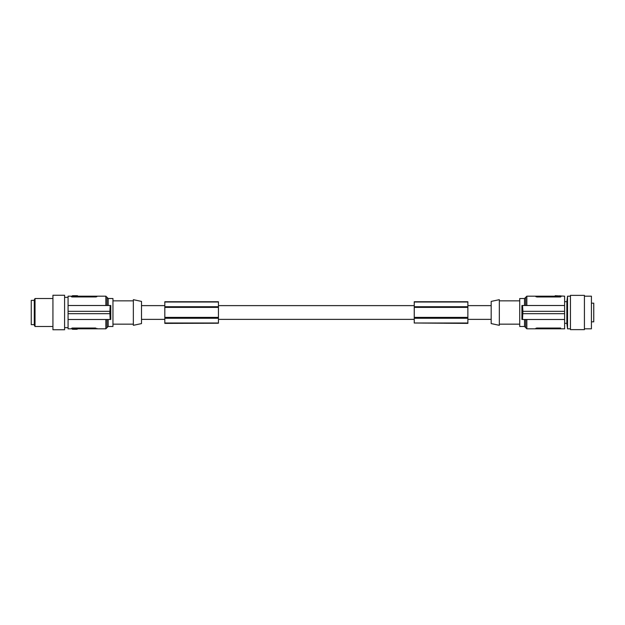 <?xml version="1.0" encoding="UTF-8"?>
<svg xmlns="http://www.w3.org/2000/svg" width="625" height="625" viewBox="0 0 625 625"><rect width="100%" height="100%" fill="white"/><g stroke="black" fill="none" stroke-linecap="round" stroke-linejoin="round"><path stroke-width="0.94" d="M72.047 296.953L96.047 296.953M96.781 296.758L96.875 296.18L105.844 296.18L105.844 305.508L68.078 305.508L110.188 305.508L109.891 311.336L68.078 311.336L68.078 296.18L96.875 296.18M77.516 296.18L77.516 295.719L72.391 295.719L72.391 296.969M72.047 328.047L71.227 328.82L105.844 328.82L105.844 319.492M71.227 296.18L71.586 296.867M95.703 328.82L95.703 328.031L72.391 328.031L72.391 329.281L77.164 329.281L77.164 328.82M71.227 328.82L68.078 328.82L68.078 311.336M110.188 305.508L110.773 305.508L110.773 319.492L110.188 319.492L109.789 311.336M96.875 328.359L96.875 328.82M105.844 296.18L107.008 297.352L107.008 305.508M107.008 319.492L107.008 327.648L108.18 326.484L112.953 326.484L112.953 298.516L108.18 298.516L108.18 305.508M68.078 319.492L110.188 319.492M141.516 312.5L141.516 301.414L133.352 299.68L133.352 325.32L141.516 323.586L141.516 312.5M68.078 313.664L109.789 313.664M64.586 297.352L68.078 297.352M64.586 327.648L68.078 327.648M64.586 324.695L64.586 295.25L52.93 295.25L52.93 329.75L64.586 329.75L64.586 324.695M52.93 326.484L35.023 326.484L35.023 298.523L52.93 298.516M35.023 298.516L34.281 299.797L34.281 325.203L35.023 326.484M34.281 300.375L31.25 300.375L31.25 324.625L34.281 324.625M77.164 329.281L77.516 328.82M491.18 312.5L491.18 323.586L499.336 325.32L499.336 299.68L491.18 301.414L491.18 312.5M524.516 319.492L524.516 326.484L519.734 326.484L519.734 298.516L524.516 298.516L525.68 297.352L525.68 305.508M521.922 305.508L521.922 319.492L522.508 319.492L522.906 311.336L522.508 305.508L521.922 305.508M555.18 296.18L555.18 295.719L564.609 296.18L564.609 313.664L522.906 313.664M564.609 313.664L564.609 319.492L522.508 319.492M561.461 296.18L560.297 296.969L536.984 296.969L535.82 296.641L536.984 296.969L536.984 296.18L535.82 296.18L535.82 296.641L535.82 296.18L526.844 296.18L526.844 305.508M560.641 296.953L560.297 296.18L536.984 296.18M564.609 305.508L522.508 305.508M564.609 311.336L522.906 311.336M524.516 326.484L525.68 327.648L525.68 319.492M560.641 328.047L536.641 328.047M536.984 328.031L535.82 328.359L536.984 328.031L536.984 328.82L526.844 328.82L526.844 319.492M535.836 328.312L535.82 328.82M536.984 328.82L564.609 328.82L564.609 319.492M467.867 323.008L414.25 323.008L467.867 323.398L467.867 301.758L414.25 301.758L414.25 306.742L467.867 306.742M467.867 302L414.25 302M467.867 317.781L414.25 317.781L414.25 306.742M467.867 318.258L414.25 318.258L414.25 317.781M467.867 307.383L414.25 307.383M467.867 317.391L414.25 317.391M467.867 307.219L414.25 307.219M414.25 323.008L414.25 318.258M567.547 328.82L566.867 323.336L566.867 301.664L567.547 296.18L567.547 328.82L570.438 328.82M570.438 312.5L570.438 329.633L584.422 329.633L584.422 295.367L570.438 295.367L570.438 312.5M584.422 296.18L591.422 296.18L591.422 328.82L584.422 328.82M591.422 321.828L593.75 321.828L593.75 303.172L591.422 303.172M218.438 323.227L218.438 301.758L164.82 301.758L164.82 323.398L218.438 323.227M218.438 302L164.82 302M218.438 318.258L164.82 318.258M218.438 317.781L164.82 317.781M218.438 317.391L164.82 317.391M218.438 306.742L164.82 306.742M218.438 307.219L164.82 307.219M218.438 307.383L164.82 307.383M218.438 323.008L164.82 323.008M72.742 295.719L72.742 296.18M77.164 295.719L77.164 296.18M95.703 296.969L95.703 296.18M108.18 319.492L108.18 326.484M72.742 329.281L72.742 328.82M524.516 305.508L524.516 298.516M559.945 295.719L559.945 296.18M555.523 295.719L555.523 296.18M560.297 328.82L560.297 328.031M112.953 300.844L133.352 300.844M108.18 298.516L107.008 297.352M105.844 328.82L107.008 327.648M141.516 319.375L164.82 319.375M218.438 319.375L414.25 319.375M467.867 319.375L491.18 319.375M519.734 324.156L499.336 324.156M526.844 296.18L525.68 297.352M526.844 328.82L525.68 327.648M566.867 323.336L564.609 323.336M566.867 301.664L564.609 301.664M141.516 305.625L164.82 305.625M218.438 305.625L414.25 305.625M467.867 305.625L491.18 305.625M519.734 300.844L499.336 300.844M567.547 296.18L570.438 296.18M112.953 324.156L133.352 324.156"/></g></svg>
